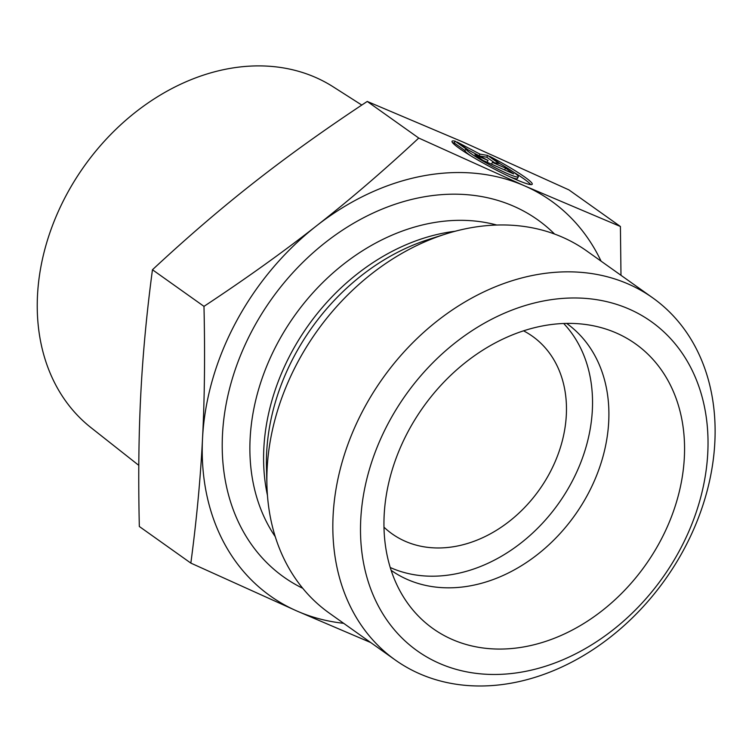 <?xml version="1.0" encoding="UTF-8"?>
<svg xmlns="http://www.w3.org/2000/svg" width="752" height="752" viewBox="0 0 752 752"><rect width="100%" height="100%" fill="white"/><g stroke="black" fill="none" stroke-linecap="round" stroke-linejoin="round"><path stroke-width="1.13" d="M455.186 141.188L465.902 148.802A29.723 2.97 28.2 0 0 491.131 165.6A29.723 2.97 28.2 0 0 518.325 176.805A29.723 2.97 28.2 0 0 500.324 163.898L489.608 156.284A45.487 4.55 -151.8 0 1 532.219 184.259A45.487 4.55 -151.8 0 1 489.975 166.765A45.487 4.55 -151.8 0 1 452.037 141.263A45.487 4.55 -151.8 0 1 455.186 141.188L454.236 142.955A45.487 4.55 28.2 0 0 452.554 142.683M530.752 184.607A45.487 4.55 28.2 0 0 512.864 171.672M518.325 176.805L517.376 178.572A29.723 2.97 -151.8 0 1 510.072 176.87M470.442 155.617A29.723 2.97 -151.8 0 1 464.943 150.569L454.236 142.955M465.902 148.802L464.943 150.569M504.677 169.961L491.488 164.152L492.438 162.385L505.551 168.138L513.663 173.9L483.066 160.486L474.954 154.715L488.057 160.467L468.458 150.099L457.094 142.025L479.973 154.122L487.691 155.448L499.055 163.522L492.438 162.385M505.551 168.138L504.601 169.905M494.525 162.742L486.741 157.215L479.597 155.993M487.691 155.448L486.741 157.215M479.973 154.122L479.109 155.73M488.057 160.467L487.108 162.235L482.981 160.43M383.99 527.19A121.185 94.573 125.4 0 0 392.008 533.788A121.185 94.573 125.4 0 0 405.234 541.28A121.185 94.573 125.4 0 0 544.683 481.712A121.185 94.573 125.4 0 0 532.416 336.247A121.185 94.573 125.4 0 0 523.552 330.833M138.8 465.366L90.936 427.597A209.216 163.278 -54.6 0 1 66.486 194.787A209.216 163.278 -54.6 0 1 333.155 86.809L361.778 105.064M367.239 101.445L418.761 138.058L524.708 185.913L620.409 226.493L568.897 189.88L462.95 142.015L367.239 101.445C325.55 128.968 288.054 155.805 254.731 181.956C221.351 208.069 187.267 237.331 152.459 269.752C146.678 313.02 142.786 354.596 140.774 394.48C138.706 434.327 138.227 478.328 139.327 526.494L190.848 563.107C196.648 519.632 200.54 478.056 202.532 438.378A242.36 189.147 125.4 0 0 296.796 610.962A242.36 189.147 125.4 0 0 343.655 623.314M620.409 226.493L620.983 275.298M152.459 269.752L203.98 306.365C245.848 278.71 283.354 251.873 316.489 225.854C349.699 199.882 383.783 170.619 418.761 138.058M370.698 642.537L296.796 610.962L190.848 563.107M601.074 261.151A242.36 189.147 125.4 0 0 524.708 185.913A242.36 189.147 125.4 0 0 316.489 225.854A242.36 189.147 125.4 0 0 202.532 438.378C204.6 398.748 205.08 354.747 203.98 306.365M391.143 570.336A151.472 118.214 125.4 0 0 407.358 579.472A151.472 118.214 125.4 0 0 581.531 505.222A151.472 118.214 125.4 0 0 566.651 323.407M616.405 333.033A174.699 136.347 -54.6 0 1 660.143 541.431A174.699 136.347 -54.6 0 1 452.121 639.426A174.699 136.347 -54.6 0 1 407.189 602.568A174.699 136.347 -54.6 0 1 423.132 407.236A174.699 136.347 -54.6 0 1 602.361 327.975A174.699 136.347 -54.6 0 1 616.405 333.033M390.241 567.516A151.472 118.214 125.4 0 0 390.993 567.845A151.472 118.214 125.4 0 0 558.868 503.079A151.472 118.214 125.4 0 0 563.69 323.492M395.261 659.993L329.301 613.115A222.169 173.383 -54.6 0 1 266.932 485.19A222.169 173.383 -54.6 0 1 445.4 234.098A222.169 173.383 -54.6 0 1 586.72 250.952L652.68 297.83A222.169 173.383 125.4 0 0 382.646 378.463A222.169 173.383 125.4 0 0 395.261 659.993A222.169 173.383 125.4 0 0 419.513 673.726A222.169 173.383 125.4 0 0 675.164 564.517A222.169 173.383 125.4 0 0 652.68 297.83M439.3 663.33A201.968 157.619 -54.6 0 1 455.712 342.404A201.968 157.619 -54.6 0 1 707.773 452.948A201.968 157.619 -54.6 0 1 439.3 663.33M266.932 485.19L266.471 467.406A201.649 157.365 -54.6 0 1 428.452 239.503L445.4 234.098M455.157 231.249A198.942 155.26 125.4 0 0 267.449 495.342M275.251 536.665A198.942 155.26 -54.6 0 1 294.493 315.812A198.942 155.26 -54.6 0 1 496.752 225.036M554.562 234.032A219.133 171.024 125.4 0 0 271.35 299.362A219.133 171.024 125.4 0 0 302.755 588.299"/></g></svg>
